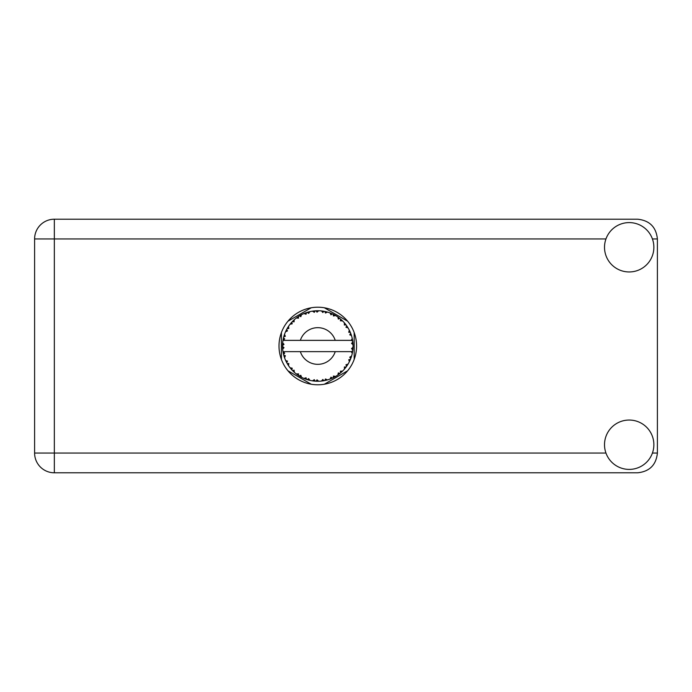 <?xml version="1.0" encoding="UTF-8"?>
<svg xmlns="http://www.w3.org/2000/svg" width="692" height="692" viewBox="0 0 692 692"><rect width="100%" height="100%" fill="white"/><g stroke="black" fill="none" stroke-linecap="round" stroke-linejoin="round"><path stroke-width="1.04" d="M311.227 307.776L287.976 321.2M347.609 321.2L324.358 307.776M354.183 359.425L354.183 332.575M324.358 384.224L347.609 370.8M287.976 370.8L311.227 384.224M281.41 332.575L281.41 359.425M629.192 469.401A24.678 24.678 0 0 0 653.871 444.722A24.678 24.678 0 0 0 629.192 420.044A24.678 24.678 0 0 0 604.514 444.722A24.678 24.678 0 0 0 629.192 469.401M629.192 271.956A24.678 24.678 0 0 0 653.871 247.278A24.678 24.678 0 0 0 629.192 222.599A24.678 24.678 0 0 0 604.514 247.278A24.678 24.678 0 0 0 629.192 271.956M317.792 307.213A38.787 38.787 0 0 0 279.006 346A38.787 38.787 0 0 0 317.792 384.787A38.787 38.787 0 0 0 356.579 346A38.787 38.787 0 0 0 317.792 307.213M605.958 238.956L54.348 238.956L54.348 453.044L34.6 453.044A19.748 19.748 0 0 0 54.348 472.792A19.748 19.748 0 0 1 34.6 453.044L34.6 238.956A19.748 19.748 0 0 1 54.348 219.208L637.652 219.208C649.563 220.471 656.146 227.045 657.4 238.956L657.4 453.044C656.146 464.955 649.563 471.529 637.652 472.792L54.348 472.792L54.348 453.044L605.958 453.044M327.29 379.951L327.446 379.908A35.257 35.257 0 0 0 329.911 379.112L332.471 378.057A35.257 35.257 0 0 0 333.137 377.745L335.577 376.439A35.257 35.257 0 0 0 337.765 375.055L339.98 373.403A35.257 35.257 0 0 0 340.55 372.927L342.592 371.068A35.257 35.257 0 0 0 344.365 369.173L346.104 367.019A35.257 35.257 0 0 0 346.536 366.423L348.041 364.113A35.257 35.257 0 0 0 349.296 361.838L350.437 359.321A35.257 35.257 0 0 0 350.706 358.638L351.597 356.017A35.257 35.257 0 0 0 352.245 353.508L352.73 350.783A35.257 35.257 0 0 0 352.816 350.057L353.024 347.298A35.257 35.257 0 0 0 353.024 344.702L353.024 344.512M352.937 348.863L353.007 347.782M352.998 347.964L353.024 347.41M283.339 338.5L283.175 339.314M283.322 338.604L283.045 340.04M286.289 330.162L285.926 330.914M286.272 330.205L285.614 331.58M291.22 322.827L290.787 323.328M297.845 316.927L297.275 317.325M297.292 317.317L296.496 317.905M308.935 311.876L307.248 312.352A35.257 35.257 0 0 0 306.547 312.585L305.933 312.801M305.665 312.896L305.051 313.121M304.575 313.312L303.961 313.571L306.046 314.255L306.547 312.585L304.022 313.588M316.521 310.769L315.95 310.795A35.257 35.257 0 0 0 315.215 310.838L315.145 310.838M314.28 310.916L313.277 311.037M313.225 311.037L312.723 311.106M325.327 311.556L324.764 311.435A35.257 35.257 0 0 0 324.038 311.296L323.968 311.288M323.328 311.175L322.29 311.028M323.069 311.14L321.443 310.933M334.694 315.059L333.137 314.255A35.257 35.257 0 0 0 332.471 313.943L332.411 313.917M331.987 313.727L331.304 313.433M339.564 318.268L338.976 317.818M338.743 317.637L338.293 317.317M346.865 326.053L346.536 325.577A35.257 35.257 0 0 0 346.104 324.981L346.061 324.92M345.533 324.237L344.893 323.449M350.074 331.823L349.737 331.07M349.616 330.828L349.382 330.343M352.591 340.326L352.444 339.487M352.375 339.149L352.263 338.596M353.024 347.298L351.545 348.569L352.816 350.057L352.937 348.889M352.911 349.123L352.981 348.292M351.597 356.017L349.737 357.184L350.732 358.568M350.974 357.937L351.302 356.968M348.041 364.113L345.957 364.779L346.571 366.371M347.064 365.661L347.522 364.961M347.41 365.125L347.912 364.338M335.577 376.439L333.432 376.024L333.198 377.711M334.539 377.028L335.352 376.578M328.691 379.536L329.738 379.173M318.476 381.249L318.709 381.249A35.257 35.257 0 0 0 321.296 381.084L324.038 380.704A35.257 35.257 0 0 0 324.764 380.565L324.833 380.548M325.673 380.366L326.183 380.245M314.626 381.119L315.215 381.162A35.257 35.257 0 0 0 315.95 381.205L316.599 381.24M316.789 381.24L318.441 381.249M304.022 378.412L306.547 379.415A35.257 35.257 0 0 0 307.248 379.648L307.317 379.666M308.191 379.925L309.116 380.176M300.968 376.984L301.435 377.235M287.898 364.693L288.374 365.437M283.988 356.025L284.369 357.21M282.561 347.298L282.613 348.318M352.28 353.327L351.207 351.64L335.239 351.64A18.338 18.338 0 0 1 300.345 351.64L282.993 351.64A35.257 35.257 0 0 0 283.002 351.7L283.028 351.873M283.426 353.872L283.556 354.408L284.697 353.093L283.002 351.7L283.556 354.408A35.257 35.257 0 0 0 283.737 355.126L284.559 357.764A35.257 35.257 0 0 0 285.511 360.177L285.588 360.35M285.831 360.887L286.722 362.66L287.5 361.094L285.709 360.627M290.571 368.412L291.029 368.948M291.09 369.026L290.718 368.577M286.254 361.76L286.722 362.66A35.257 35.257 0 0 0 287.076 363.309L287.085 363.335M287.569 364.156L287.837 364.589M305.994 379.225L306.547 379.415L306.046 377.745L303.961 378.429L305.258 378.957M308.641 378.585L307.248 379.648L309.921 380.366L308.641 378.585M309.878 380.315L309.921 380.366A35.257 35.257 0 0 0 312.464 380.851L312.654 380.885M312.464 380.851L315.215 381.162L314.306 379.666L312.464 380.851L313.208 380.955M318.709 381.249L317.031 379.839L315.95 381.205L318.666 381.205M323.034 380.868L324.038 380.704L322.792 379.476L321.486 381.067M327.446 379.908L325.474 378.965L324.79 380.557M331.546 378.463L332.471 378.057L330.958 377.183L330.093 379.043M339.184 374.026L339.98 373.403L338.302 372.927L337.921 374.952M342.592 371.068L340.403 371.189L340.62 372.867M345.481 367.824L346.104 367.019L344.357 366.985L344.486 369.035M350.04 360.255L350.437 359.321L348.733 359.719L349.382 361.665M284.559 357.764L285.372 355.731L283.763 355.212M287.076 363.309L288.529 365.661L288.815 363.49L287.223 363.577M288.538 365.601L288.529 365.661A35.257 35.257 0 0 0 290.052 367.755L291.842 369.865L292.206 368.161L290.052 367.755L291.842 369.865A35.257 35.257 0 0 0 292.344 370.402L292.361 370.419M292.344 370.402L294.334 372.322L294.074 370.142L292.56 370.627M294.325 372.261L294.334 372.322A35.257 35.257 0 0 0 296.332 373.974L298.589 375.574L298.52 373.827L296.332 373.974L298.589 375.574A35.257 35.257 0 0 0 299.212 375.964L299.472 376.128M300.821 375.289L299.212 375.964L301.617 377.33L300.821 375.289M301.6 377.27L301.617 377.33A35.257 35.257 0 0 0 303.961 378.429L304.134 378.507M293.46 371.509L293.979 372.002M300.051 376.465L300.501 376.725M305.293 378.965L305.881 379.181M282.613 343.656L282.535 345.628A35.257 35.257 0 0 0 282.535 346.372L282.535 346.458M283.037 340.066L283.002 340.3A35.257 35.257 0 0 0 282.993 340.36A35.257 35.257 0 0 0 282.673 342.869L282.656 343.059M283.556 354.408L283.115 352.349M283.175 352.695L283.313 353.37M283.002 351.7L283.417 353.82M282.673 342.929L282.63 343.396M282.621 343.5L282.535 345.628L283.988 344.322L282.673 342.869M287.362 328.19L287.076 328.691A35.257 35.257 0 0 0 286.722 329.34L285.511 331.823A35.257 35.257 0 0 0 284.559 334.236L283.737 336.874A35.257 35.257 0 0 0 283.556 337.592L283.53 337.679M284.014 335.897L283.737 336.874L285.372 336.269L284.49 334.409M282.717 349.079L283.988 347.678L282.535 346.372L282.673 349.131A35.257 35.257 0 0 0 282.993 351.64M283.737 355.126L283.91 355.757M285.571 360.203L286.722 362.66M284.533 334.288L284.386 334.729M284.23 335.196L284.075 335.698M284.049 335.793L284.204 335.291M292.759 321.175L292.344 321.598A35.257 35.257 0 0 0 291.842 322.135L290.052 324.245A35.257 35.257 0 0 0 288.529 326.339L287.405 328.129M287.535 327.904L287.076 328.691L288.815 328.51L288.529 326.339L288.157 326.901M282.596 343.985L282.561 344.564M282.535 346.372L282.621 348.491M284.559 334.236L284.3 334.98M285.571 331.797L287.5 330.906L286.678 329.418M288.529 326.339L288.235 326.78M288.114 326.961L287.613 327.766M303.961 313.571A35.257 35.257 0 0 0 301.617 314.67L299.212 316.036A35.257 35.257 0 0 0 298.589 316.426L296.332 318.026A35.257 35.257 0 0 0 294.334 319.678L292.837 321.097M293.062 320.872L292.344 321.598L294.074 321.858L294.195 319.808M283.556 337.592L283.002 340.3L284.697 338.907L283.478 337.886M282.717 342.921L282.535 345.628M290.112 324.228L292.206 323.839L291.782 322.204M290.432 323.761L290.804 323.311M299.575 315.812L300.821 316.711L301.452 314.756M284.576 334.297L283.737 336.874M352.574 351.787L352.73 350.783L351.501 351.64M352.894 342.661L353.024 344.702L352.816 341.943L351.545 343.431L353.024 344.702L352.998 344.045M352.877 342.497L352.816 341.943A35.257 35.257 0 0 0 352.73 341.217L352.712 341.121M351.268 340.36L352.73 341.217L352.635 340.568M294.334 319.678L293.754 320.206M296.332 318.026L298.52 318.173L298.512 316.478M300.086 315.509L299.619 315.786M300.726 315.145L300.129 315.483M312.464 311.149L314.306 312.334L315.215 310.838L312.464 311.149A35.257 35.257 0 0 0 309.921 311.634L309.731 311.677M282.993 340.36L335.239 340.36A18.338 18.338 0 0 0 300.345 340.36M335.239 340.36L351.207 340.36L352.245 338.492A35.257 35.257 0 0 0 351.597 335.983L351.545 335.802M351.164 334.617L350.706 333.362L349.737 334.816L351.458 335.508M351.545 335.949L350.706 333.362A35.257 35.257 0 0 0 350.437 332.679L350.429 332.653M350.437 332.679L349.296 330.162L348.733 332.281L350.325 332.394M349.278 330.222L349.296 330.162A35.257 35.257 0 0 0 348.041 327.887L347.946 327.731M346.778 325.923L345.957 327.221L348.041 327.887L347.635 327.221M345.913 324.738L344.365 322.827L344.357 325.015L346.043 324.903M344.365 322.827A35.257 35.257 0 0 0 342.592 320.932L342.453 320.803M340.403 320.811L342.592 320.932L340.55 319.073L340.403 320.811M340.992 319.453L340.55 319.073A35.257 35.257 0 0 0 339.98 318.597L339.91 318.545M337.904 317.04L338.302 319.073L339.746 318.406M337.765 316.945A35.257 35.257 0 0 0 335.577 315.561L335.412 315.465M335.577 315.561L333.137 314.255L333.432 315.976L335.577 315.561L334.893 315.171M330.049 312.94L330.958 314.817L332.385 313.9M329.911 312.888A35.257 35.257 0 0 0 327.446 312.092L327.264 312.04M326.468 311.824L324.764 311.435L325.474 313.035L327.446 312.092L326.693 311.884M321.538 310.942L322.792 312.524L323.942 311.279M321.296 310.916A35.257 35.257 0 0 0 318.709 310.751L318.528 310.751M317.697 310.743L315.95 310.795L317.031 312.161L318.709 310.751L318.043 310.743M307.784 312.196L307.248 312.352L308.641 313.415L309.921 311.634L309.194 311.807M288.538 326.399L287.076 328.691M294.325 319.739L292.344 321.598M300.882 315.059L300.233 315.422M309.116 311.824L307.828 312.178M307.248 312.352L309.436 311.746M318.709 310.751L316.599 310.76M301.6 314.73L299.212 316.036M313.095 311.054L315.12 310.846M318.649 310.751L318.216 310.743M327.446 312.092L325.465 311.59M309.921 311.634L308.225 312.066M317.879 310.743L317.014 310.751M318.666 310.795L315.95 310.795M321.469 310.933L323.735 311.244M326.641 311.867L325.923 311.694M330.491 313.104L331.572 313.545M342.592 320.932L341.087 319.531M327.394 312.118L324.764 311.435M329.946 312.948L332.195 313.813M334.85 315.145L334.201 314.791M341.32 319.739L340.55 319.073M341.865 320.232L341.407 319.816M348.041 327.887L346.934 326.157M335.516 315.569L333.137 314.255M341.986 320.353L341.441 319.851M347.107 326.408L346.804 325.967M347.228 326.589L347.609 327.178M339.98 318.597L337.782 317.005M345.135 323.735L344.746 323.268M350.057 331.779L349.858 331.347M351.06 334.314L350.74 333.449M347.981 327.87L346.536 325.577M351.173 334.651L351.363 335.231M352.972 343.69L352.929 343.007M352.73 341.217L352.245 338.492M352.73 350.783L352.349 353.024M352.981 344.659L352.816 341.943M352.245 353.508L352.401 352.738M349.572 361.276L349.296 361.838M349.737 360.93L349.988 360.368M351.121 357.505L351.458 356.484M349.659 361.086L349.97 360.411M344.408 369.13L344.806 368.663M349.278 361.778L350.437 359.321M344.365 369.173L344.875 368.577M339.98 373.403L337.765 375.055M338.596 374.467L339.141 374.061M300.345 351.64L335.239 351.64M344.365 369.113L346.104 367.019M341.727 371.889L342.246 371.405M333.726 377.451L333.224 377.702M329.972 379.086L330.646 378.835M329.911 379.112L330.534 378.879M325.716 380.358L326.217 380.237M326.788 380.09L326.33 380.211M321.356 381.076L321.97 381.007M322.308 380.972L321.296 381.084M329.946 379.052L332.471 378.057M327.394 379.882L325.404 380.427M317.074 381.249L317.559 381.257M312.524 380.86L312.983 380.929M313.467 380.989L314.082 381.058M321.339 381.032L324.038 380.704M313.571 381.007L314.03 381.058M304.549 378.671L303.961 378.429M312.516 380.816L315.215 381.162M304.74 378.749L305.432 379.017M297.75 375.003L298.191 375.306M291.168 369.113L291.842 369.865M652.426 453.044L657.4 453.044M657.4 238.956L652.426 238.956M34.6 238.956L54.348 238.956L54.348 219.208A19.748 19.748 0 0 0 34.6 238.956"/></g></svg>
